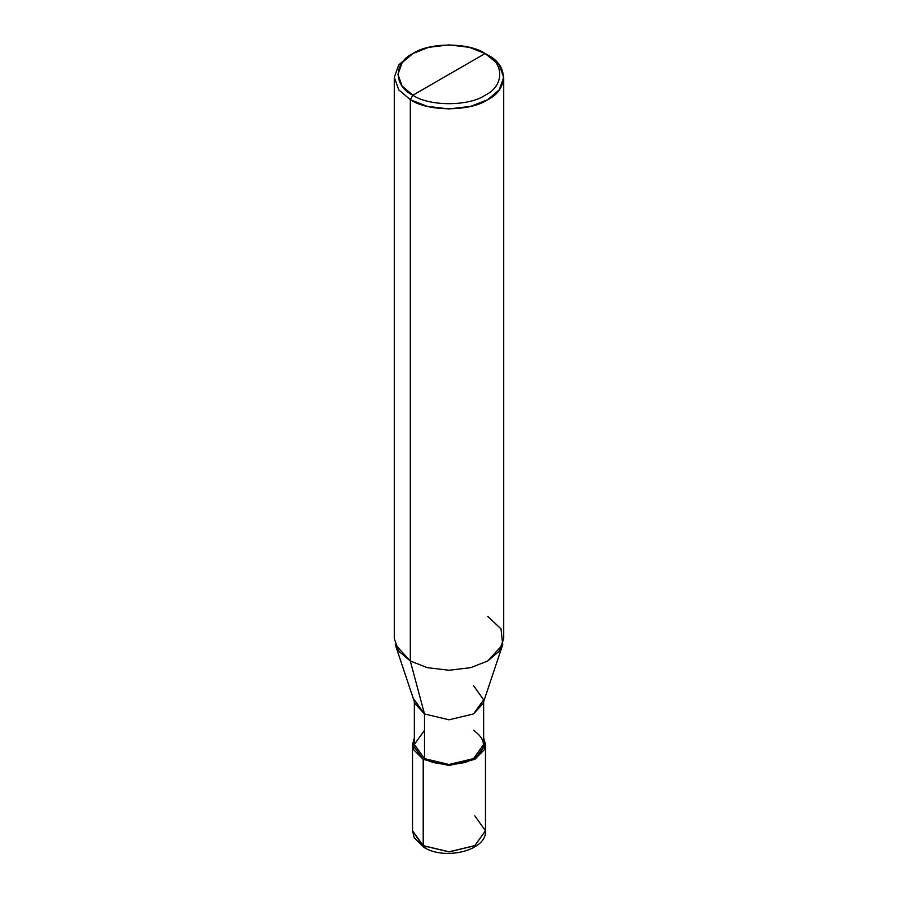 <?xml version="1.0" encoding="UTF-8"?>
<svg xmlns="http://www.w3.org/2000/svg" width="898" height="898" viewBox="0 0 898 898"><rect width="100%" height="100%" fill="white"/><g stroke="black" fill="none" stroke-linecap="round" stroke-linejoin="round"><path stroke-width="1.35" d="M412.53 830.785L414.225 837.789L423.968 847.398L412.53 830.83L423.205 845.725L412.53 830.729L423.205 845.624L423.205 759.36L413.686 749.729L414.348 737.898L412.53 744.464L423.205 759.36L449 765.523L474.795 759.36L485.47 744.464L483.652 737.898L484.314 749.729L474.795 759.36L449 765.523L423.205 759.36L424.496 758.619L423.205 759.36L423.205 845.725L423.968 847.398L425.877 847.162M423.205 845.725L449 851.899L474.795 845.725L485.47 830.83L474.795 845.725L449 851.899L423.205 845.725M485.47 830.785L474.795 815.844M423.205 845.624L449 851.787L474.795 845.624L485.47 830.729L474.795 845.624L449 851.787L423.205 845.624M414.348 699.8L424.496 713.944L414.977 703.583L395.277 644.652L410.307 661.007L410.307 99.7L398.791 89.901L394.289 77.363L398.791 64.813L410.307 55.025L398.791 64.813L394.289 77.363L398.791 89.901L410.307 99.7L427.268 106.346L449 108.95L470.732 106.346L487.693 99.7L499.209 89.901L503.711 77.363L499.209 64.813L485.111 53.532C504.586 62.916 504.586 85.849 485.111 95.233C468.857 106.48 429.143 106.48 412.889 95.233L485.111 53.532L469.284 47.325L449 44.9L428.716 47.325L412.889 53.532L402.136 62.669L397.937 74.377L402.136 86.096L412.889 95.233L410.307 99.7L410.307 661.007L424.496 713.944L424.496 758.619L414.348 744.464L414.348 701.708M424.496 730.321L414.348 744.464L424.496 758.619C435.53 766.241 462.47 766.241 473.504 758.619C486.716 749.179 486.716 739.75 473.504 730.321M483.652 701.708L483.652 744.464L473.504 758.619L449 764.479L424.496 758.619L424.496 713.944L410.307 661.007L398.791 651.207L394.289 638.669L394.289 77.363M412.889 95.233C393.414 85.849 393.414 62.916 412.889 53.532C429.143 42.285 468.857 42.285 485.111 53.532L412.889 95.233C429.143 106.48 468.857 106.48 485.111 95.233C504.586 85.849 504.586 62.916 485.111 53.532L487.693 55.025C508.56 65.071 508.56 89.643 487.693 99.7C470.271 111.745 427.729 111.745 410.307 99.7L412.889 95.233M503.711 77.363L503.711 638.669L499.209 651.207L487.693 661.007L470.732 667.652L449 670.256L427.268 667.652L410.307 661.007L427.268 667.652L449 670.256L470.732 667.652L487.693 661.007L502.723 644.652L483.023 703.583L473.504 713.944L449 719.803L424.496 713.944L449 719.803L473.504 713.944L483.652 699.8L473.504 685.645M502.723 644.652L501.005 628.847L487.693 616.331M412.53 830.83L412.53 744.464M423.968 847.398C445.217 860.812 487.176 850.271 485.47 830.83M485.47 830.729L485.47 744.464M410.307 55.025L412.889 53.532M487.693 55.025L485.111 53.532"/></g></svg>
